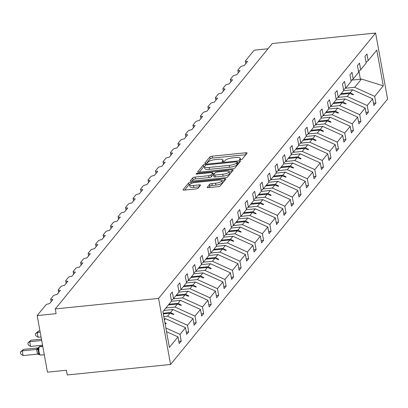 <?xml version="1.0" encoding="UTF-8"?>
<svg xmlns="http://www.w3.org/2000/svg" width="408" height="408" viewBox="0 0 408 408"><rect width="100%" height="100%" fill="white"/><g stroke="black" fill="none" stroke-linecap="round" stroke-linejoin="round"><path stroke-width="0.61" d="M240.419 159.834A1.362 0.352 -10.3 0 0 242.051 159.299L247.054 153.179A1.948 0.505 -10.3 0 0 247.11 153.015A1.948 0.505 -10.3 0 0 245.662 152.791L212.17 156.193A1.948 0.505 -10.3 0 0 209.839 156.958L204.836 163.078A1.362 0.352 -10.3 0 0 204.796 163.19A1.362 0.352 -10.3 0 0 205.805 163.353A1.362 0.352 -10.3 0 0 207.437 162.817L208.085 162.022A6.237 1.612 -10.3 0 1 215.552 159.574L218.341 159.288A6.237 1.612 -10.3 0 1 222.967 160.018A6.237 1.612 -10.3 0 1 222.788 160.528L222.141 161.323A1.362 0.352 -10.3 0 0 222.1 161.43A1.362 0.352 -10.3 0 0 223.11 161.594A1.362 0.352 -10.3 0 0 224.747 161.058L225.394 160.262A6.237 1.612 -10.3 0 1 232.856 157.814L235.645 157.534A6.237 1.612 -10.3 0 1 240.271 158.258A6.237 1.612 -10.3 0 1 240.093 158.768L239.445 159.564A1.362 0.352 -10.3 0 0 239.404 159.676A1.362 0.352 -10.3 0 0 240.419 159.834M207.157 187.262A1.948 0.505 -10.3 0 0 207.101 187.42A1.948 0.505 -10.3 0 0 208.544 187.649L217.943 186.691A1.948 0.505 -10.3 0 0 220.274 185.926L225.833 179.127A1.948 0.505 -10.3 0 0 225.889 178.969A1.948 0.505 -10.3 0 0 224.441 178.745L190.949 182.147A1.948 0.505 -10.3 0 0 188.618 182.911L183.059 189.71A1.948 0.505 -10.3 0 0 183.003 189.868A1.948 0.505 -10.3 0 0 184.452 190.097L195.799 188.945A1.948 0.505 -10.3 0 0 198.13 188.18L200.512 185.268A1.948 0.505 -10.3 0 0 200.568 185.11A1.948 0.505 -10.3 0 0 199.119 184.88L193.494 185.451A5.212 1.351 -10.3 0 1 189.623 184.844A5.212 1.351 -10.3 0 1 196.013 182.371L218.061 180.132A5.212 1.351 -10.3 0 1 221.932 180.739A5.212 1.351 -10.3 0 1 215.541 183.212L211.864 183.585A1.948 0.505 -10.3 0 0 209.534 184.35L207.208 187.547M375.6 33.033L158.579 298.432L170.58 364.466L387.6 99.067L375.6 33.033L272.289 43.534L55.269 308.933L56.126 313.65L37.169 315.578L45.905 304.893A2.978 0.77 169.7 0 1 49.465 303.725L52.923 299.498A2.978 0.77 -10.3 0 1 50.714 299.151A2.978 0.77 -10.3 0 1 50.796 298.906L53.392 295.739A2.978 0.77 169.7 0 1 56.952 294.571L60.41 290.343A2.978 0.77 -10.3 0 1 58.201 289.996A2.978 0.77 -10.3 0 1 58.283 289.751L60.879 286.584A2.978 0.77 169.7 0 1 64.439 285.411L67.896 281.189A2.978 0.77 -10.3 0 1 65.688 280.842A2.978 0.77 -10.3 0 1 65.77 280.597L68.366 277.425A2.978 0.77 169.7 0 1 71.925 276.257L75.383 272.034A2.978 0.77 -10.3 0 1 73.17 271.682A2.978 0.77 -10.3 0 1 73.256 271.442L75.852 268.27A2.978 0.77 169.7 0 1 79.412 267.102L82.87 262.874A2.978 0.77 -10.3 0 1 80.657 262.528A2.978 0.77 -10.3 0 1 80.743 262.283L83.339 259.116A2.978 0.77 169.7 0 1 86.899 257.948L90.357 253.72A2.978 0.77 -10.3 0 1 88.143 253.373A2.978 0.77 -10.3 0 1 88.23 253.128L90.826 249.961A2.978 0.77 169.7 0 1 94.386 248.788L97.843 244.565A2.978 0.77 -10.3 0 1 95.63 244.219A2.978 0.77 -10.3 0 1 95.717 243.974L98.313 240.802A2.978 0.77 169.7 0 1 101.873 239.634L105.33 235.411A2.978 0.77 -10.3 0 1 103.117 235.059A2.978 0.77 -10.3 0 1 103.204 234.819L105.799 231.647A2.978 0.77 169.7 0 1 109.359 230.479L112.817 226.251A2.978 0.77 -10.3 0 1 110.604 225.904A2.978 0.77 -10.3 0 1 110.69 225.66L113.286 222.493A2.978 0.77 169.7 0 1 116.846 221.325L120.304 217.097A2.978 0.77 -10.3 0 1 118.091 216.75A2.978 0.77 -10.3 0 1 118.177 216.505L120.773 213.338A2.978 0.77 169.7 0 1 124.333 212.165L127.791 207.942A2.978 0.77 -10.3 0 1 125.577 207.596A2.978 0.77 -10.3 0 1 125.664 207.351L128.255 204.179A2.978 0.77 169.7 0 1 131.82 203.011L135.278 198.788A2.978 0.77 -10.3 0 1 133.064 198.436A2.978 0.77 -10.3 0 1 133.151 198.196L135.742 195.024A2.978 0.77 169.7 0 1 139.306 193.856L142.764 189.628A2.978 0.77 -10.3 0 1 140.551 189.281A2.978 0.77 -10.3 0 1 140.638 189.037L143.228 185.869A2.978 0.77 169.7 0 1 146.793 184.702L150.251 180.474A2.978 0.77 -10.3 0 1 148.038 180.127A2.978 0.77 -10.3 0 1 148.124 179.882L150.715 176.715A2.978 0.77 169.7 0 1 154.28 175.542L157.738 171.319A2.978 0.77 -10.3 0 1 155.524 170.972A2.978 0.77 -10.3 0 1 155.611 170.728L158.202 167.561A2.978 0.77 169.7 0 1 161.767 166.388L165.225 162.165A2.978 0.77 -10.3 0 1 163.011 161.813A2.978 0.77 -10.3 0 1 163.098 161.573L165.689 158.401A2.978 0.77 169.7 0 1 169.254 157.233L172.712 153.005A2.978 0.77 -10.3 0 1 170.498 152.658A2.978 0.77 -10.3 0 1 170.585 152.414L173.176 149.246A2.978 0.77 169.7 0 1 176.74 148.079L180.198 143.851A2.978 0.77 -10.3 0 1 177.985 143.504A2.978 0.77 -10.3 0 1 178.072 143.259L180.662 140.092A2.978 0.77 169.7 0 1 184.227 138.924L187.685 134.696A2.978 0.77 -10.3 0 1 185.472 134.349A2.978 0.77 -10.3 0 1 185.558 134.105L188.149 130.937A2.978 0.77 169.7 0 1 191.714 129.764L195.172 125.542A2.978 0.77 -10.3 0 1 192.959 125.19A2.978 0.77 -10.3 0 1 193.045 124.95L195.636 121.778A2.978 0.77 169.7 0 1 199.201 120.61L202.659 116.382A2.978 0.77 -10.3 0 1 200.445 116.035A2.978 0.77 -10.3 0 1 200.532 115.796L203.123 112.623A2.978 0.77 169.7 0 1 206.688 111.455L210.145 107.228A2.978 0.77 -10.3 0 1 207.932 106.881A2.978 0.77 -10.3 0 1 208.019 106.636L210.61 103.469A2.978 0.77 169.7 0 1 214.174 102.301L217.632 98.073A2.978 0.77 -10.3 0 1 215.419 97.726A2.978 0.77 -10.3 0 1 215.506 97.481L218.096 94.314A2.978 0.77 169.7 0 1 221.661 93.141L225.119 88.918A2.978 0.77 -10.3 0 1 222.906 88.572A2.978 0.77 -10.3 0 1 222.992 88.327L225.583 85.155A2.978 0.77 169.7 0 1 229.148 83.987L232.606 79.759A2.978 0.77 -10.3 0 1 230.393 79.412A2.978 0.77 -10.3 0 1 230.479 79.172L233.07 76A2.978 0.77 169.7 0 1 236.635 74.832L240.093 70.604A2.978 0.77 -10.3 0 1 237.879 70.258A2.978 0.77 -10.3 0 1 237.966 70.013L240.557 66.846A2.978 0.77 169.7 0 1 244.122 65.678L247.579 61.45A2.978 0.77 -10.3 0 1 245.366 61.103A2.978 0.77 -10.3 0 1 245.453 60.858L254.189 50.179L268.005 48.771M158.579 298.432L55.269 308.933M232.591 168.774A1.948 0.505 -10.3 0 0 234.926 168.009L240.48 161.211A1.948 0.505 -10.3 0 0 240.541 161.053A1.948 0.505 -10.3 0 0 239.093 160.829L205.601 164.23A1.948 0.505 -10.3 0 0 203.271 164.995L197.712 171.794A1.948 0.505 -10.3 0 0 197.656 171.952A1.948 0.505 -10.3 0 0 199.099 172.181L232.591 168.774M233.157 170.172L227.598 176.97A1.948 0.505 -10.3 0 1 225.267 177.735L191.775 181.137A1.948 0.505 -10.3 0 1 190.327 180.912A1.948 0.505 -10.3 0 1 190.383 180.749L192.765 177.842A1.948 0.505 -10.3 0 1 195.095 177.077L208.677 175.695A1.948 0.505 -10.3 0 0 211.013 174.93L212.588 173.002A1.948 0.505 -10.3 0 0 212.644 172.844A1.948 0.505 -10.3 0 0 211.201 172.615L197.059 174.053A1.362 0.352 -10.3 0 1 196.044 173.895A1.362 0.352 -10.3 0 1 197.717 173.247L231.769 169.784A1.948 0.505 -10.3 0 1 233.213 170.014A1.948 0.505 -10.3 0 1 233.157 170.172M166.535 331.684L178.005 336.886L169.391 347.412L162.894 311.661L171.508 301.13L170.299 294.479L172.314 292.016L173.522 298.666L171.37 300.375M178.811 341.312L181.229 341.068L180.02 334.417L185.492 327.726L165.5 318.663L164.195 318.796M165.867 328.001L180.02 334.417M173.522 298.666L178.995 291.975L177.786 285.325L179.8 282.856L181.009 289.507L178.857 291.22M186.298 332.158L188.715 331.913L187.507 325.263L192.979 318.572L172.987 309.509L163.899 310.432M163.792 316.577L167.52 316.195L187.507 325.263M181.009 289.507L186.481 282.82L185.273 276.17L187.287 273.702L188.496 280.352L186.344 282.061M193.785 323.003L196.202 322.759L194.993 316.108L200.466 309.417L180.474 300.349L171.386 301.272M165.918 307.964L175.006 307.04L194.993 316.108M188.496 280.352L193.968 273.661L192.76 267.01L194.774 264.547L195.983 271.198L193.831 272.906M201.272 313.849L203.689 313.604L202.48 306.949L207.953 300.262L187.96 291.195L178.872 292.118M173.329 298.819L182.493 297.886L202.48 306.949M195.983 271.198L201.455 264.506L200.246 257.856L202.261 255.393L203.47 262.043L201.317 263.752M208.758 304.694L211.176 304.445L209.967 297.794L215.439 291.103L195.447 282.04L186.359 282.963M180.815 289.66L189.975 288.731L209.967 297.794M203.47 262.043L208.942 255.352L207.733 248.701L209.748 246.233L210.956 252.889L208.804 254.597M216.245 295.535L218.662 295.29L217.454 288.64L222.926 281.948L202.934 272.886L193.846 273.809M188.302 280.505L197.462 279.572L217.454 288.64M210.956 252.889L216.429 246.197L215.22 239.547L217.234 237.079L218.443 243.729L216.291 245.438M223.727 286.38L226.149 286.135L224.941 279.485L230.413 272.794L210.421 263.726L201.333 264.649M195.789 271.351L204.949 270.417L224.941 279.485M218.443 243.729L223.916 237.038L222.707 230.387L224.721 227.924L225.93 234.575L223.778 236.283M231.214 277.226L233.636 276.981L232.427 270.331L237.9 263.639L217.908 254.572L208.82 255.495M203.276 262.196L212.435 261.263L232.427 270.331M225.93 234.575L231.402 227.883L230.194 221.233L232.208 218.77L233.417 225.42L231.265 227.129M238.7 268.071L241.123 267.821L239.914 261.171L245.386 254.48L225.394 245.417L216.306 246.34M210.763 253.036L219.922 252.108L239.914 261.171M233.417 225.42L238.889 218.729L237.68 212.078L239.695 209.61L240.904 216.266L238.751 217.974M246.187 258.912L248.61 258.667L247.401 252.016L252.873 245.325L232.881 236.263L223.793 237.186M218.249 243.882L227.409 242.954L247.401 252.016M240.904 216.266L246.376 209.574L245.167 202.924L247.182 200.456L248.39 207.106L246.238 208.814M253.674 249.757L256.096 249.512L254.888 242.862L260.36 236.171L240.368 227.103L231.28 228.026M225.736 234.727L234.896 233.794L254.888 242.862M248.39 207.106L253.858 200.415L252.649 193.764L254.669 191.301L255.877 197.951L253.725 199.66M261.161 240.603L263.583 240.358L262.375 233.708L267.842 227.016L247.855 217.949L238.767 218.872M233.223 225.573L242.383 224.64L262.375 233.708M255.877 197.951L261.344 191.26L260.136 184.61L262.155 182.147L263.364 188.797L261.212 190.505M268.648 231.448L271.07 231.198L269.861 224.548L275.329 217.857L255.342 208.794L246.254 209.717M240.71 216.413L249.869 215.485L269.861 224.548M263.364 188.797L268.831 182.106L267.623 175.455L269.642 172.992L270.851 179.642L268.699 181.351M276.134 222.289L278.557 222.044L277.348 215.393L282.815 208.702L262.829 199.639L253.74 200.563M248.197 207.259L257.356 206.331L277.348 215.393M270.851 179.642L276.318 172.951L275.109 166.301L277.129 163.832L278.338 170.483L276.185 172.196M283.621 213.134L286.044 212.889L284.835 206.239L290.302 199.548L270.315 190.48L261.227 191.408M255.683 198.104L264.843 197.171L284.835 206.239M278.338 170.483L283.805 163.792L282.596 157.141L284.616 154.678L285.824 161.328L283.672 163.037M291.108 203.98L293.53 203.735L292.322 197.084L297.789 190.393L277.802 181.325L268.714 182.249M263.17 188.95L272.33 188.017L292.322 197.084M285.824 161.328L291.292 154.637L290.083 147.987L292.103 145.523L293.311 152.174L291.154 153.882M298.595 194.825L301.017 194.575L299.809 187.925L305.276 181.234L285.289 172.171L276.201 173.094M270.657 179.79L279.817 178.862L299.809 187.925M293.311 152.174L298.778 145.483L297.57 138.832L299.589 136.369L300.798 143.019L298.641 144.728M306.082 185.666L308.504 185.421L307.295 178.77L312.763 172.079L292.776 163.016L283.688 163.94M278.144 170.636L287.303 169.708L307.295 178.77M300.798 143.019L306.265 136.328L305.056 129.678L307.076 127.209L308.285 133.86L306.127 135.573M313.568 176.511L315.991 176.266L314.782 169.616L320.249 162.925L300.262 153.857L291.174 154.785M285.631 161.481L294.79 160.548L314.782 169.616M308.285 133.86L313.752 127.168L312.543 120.518L314.563 118.055L315.772 124.705L313.614 126.414M321.055 167.356L323.478 167.112L322.269 160.461L327.736 153.77L307.749 144.702L298.661 145.625M293.117 152.327L302.277 151.394L322.269 160.461M315.772 124.705L321.239 118.014L320.03 111.364L322.05 108.9L323.258 115.551L321.101 117.259M328.542 158.202L330.965 157.952L329.756 151.302L335.223 144.611L315.236 135.548L306.148 136.471M300.604 143.167L309.764 142.239L329.756 151.302M323.258 115.551L328.726 108.859L327.517 102.209L329.536 99.746L330.745 106.396L328.588 108.105M336.029 149.042L338.451 148.798L337.243 142.147L342.71 135.456L322.723 126.393L313.635 127.316M308.091 134.013L317.251 133.084L337.243 142.147M330.745 106.396L336.212 99.705L335.004 93.055L337.023 90.586L338.232 97.237L336.075 98.95M343.516 139.888L345.938 139.643L344.729 132.993L350.197 126.302L330.21 117.234L321.121 118.162M315.578 124.858L324.737 123.925L344.729 132.993M338.232 97.237L343.699 90.551L342.49 83.895L344.51 81.432L345.719 88.082L343.561 89.791M351.002 130.733L353.425 130.489L352.216 123.838L357.683 117.147L337.697 108.079L328.608 109.002M323.065 115.704L332.224 114.77L352.216 123.838M345.719 88.082L351.186 81.391L349.977 74.741L351.997 72.277L353.206 78.928L351.048 80.636M358.489 121.579L360.912 121.329L359.703 114.679L365.17 107.993L345.183 98.925L336.095 99.848M330.551 106.544L339.711 105.616L359.703 114.679M353.206 78.928L358.673 72.236L357.464 65.586L359.484 63.123L360.692 69.773L358.535 71.482M365.976 112.419L368.399 112.174L367.19 105.524L372.657 98.833L373.866 105.483L375.885 103.02L374.677 96.37L383.285 85.838L361.452 79.03L360.407 79.244L358.938 71.16M338.038 97.39L347.198 96.461L367.19 105.524M360.692 69.773L366.16 63.082L364.951 56.432L366.97 53.963L368.174 60.613L366.022 62.327M373.463 103.265L375.885 103.02M345.525 88.235L354.685 87.302L374.677 96.37M37.169 315.578L47.456 372.178L66.412 370.25L67.269 374.967L170.58 364.466M181.229 341.068L179.214 343.536L178.005 336.886M188.715 331.913L186.701 334.376L185.492 327.726M196.202 322.759L194.188 325.222L192.979 318.572M203.689 313.604L201.674 316.067L200.466 309.417M211.176 304.445L209.161 306.913L207.953 300.262M218.662 295.29L216.648 297.753L215.439 291.103M226.149 286.135L224.135 288.599L222.926 281.948M233.636 276.981L231.622 279.444L230.413 272.794M241.123 267.821L239.108 270.29L237.9 263.639M248.61 258.667L246.595 261.13L245.386 254.48M256.096 249.512L254.082 251.976L252.873 245.325M263.583 240.358L261.564 242.821L260.36 236.171M271.07 231.198L269.05 233.667L267.842 227.016M278.557 222.044L276.537 224.507L275.329 217.857M286.044 212.889L284.024 215.353L282.815 208.702M293.53 203.735L291.511 206.198L290.302 199.548M301.017 194.575L298.998 197.044L297.789 190.393M308.504 185.421L306.485 187.889L305.276 181.234M315.991 176.266L313.971 178.73L312.763 172.079M323.478 167.112L321.458 169.575L320.249 162.925M330.965 157.952L328.945 160.421L327.736 153.77M338.451 148.798L336.432 151.266L335.223 144.611M345.938 139.643L343.918 142.106L342.71 135.456M353.425 130.489L351.405 132.952L350.197 126.302M360.912 121.329L358.892 123.797L357.683 117.147M368.399 112.174L366.379 114.643L365.17 107.993M368.174 60.613L376.788 50.087L383.285 85.838M164.409 319.994L165.5 318.663M165.016 323.315L166.107 323.723L166.347 323.432L164.893 322.641M163.185 313.242L170.549 312.492L172.987 309.509M167.52 316.195L169.958 313.211L173.594 314.568L173.834 314.277L170.549 312.492M163.302 313.89L169.958 313.211M168.948 304.261L178.036 303.338L180.474 300.349M175.006 307.04L177.444 304.057L181.081 305.413L181.32 305.118L178.036 303.338M168.356 304.98L177.444 304.057M176.434 295.101L185.523 294.178L187.96 291.195M182.493 297.886L184.931 294.902L188.567 296.259L188.807 295.963L185.523 294.178M175.843 295.825L184.931 294.902M183.921 285.947L193.01 285.024L195.447 282.04M189.975 288.731L192.418 285.743L196.054 287.099L196.294 286.809L193.01 285.024M183.33 286.671L192.418 285.743M191.408 276.792L200.496 275.869L202.934 272.886M197.462 279.572L199.905 276.588L203.541 277.945L203.781 277.654L200.496 275.869M190.816 277.511L199.905 276.588M198.895 267.638L207.983 266.715L210.421 263.726M204.949 270.417L207.391 267.434L211.028 268.79L211.268 268.495L207.983 266.715M198.303 268.357L207.391 267.434M206.382 258.478L215.47 257.555L217.908 254.572M212.435 261.263L214.878 258.279L218.515 259.636L218.754 259.34L215.47 257.555M205.79 259.202L214.878 258.279M213.869 249.324L222.957 248.401L225.394 245.417M219.922 252.108L222.365 249.12L226.001 250.476L226.241 250.186L222.957 248.401M213.277 250.048L222.365 249.12M221.355 240.169L230.444 239.246L232.881 236.263M227.409 242.954L229.852 239.965L233.488 241.322L233.728 241.031L230.444 239.246M220.764 240.888L229.852 239.965M228.842 231.015L237.93 230.092L240.368 227.103M234.896 233.794L237.339 230.811L240.975 232.167L241.215 231.871L237.93 230.092M228.251 231.734L237.339 230.811M236.329 221.86L245.417 220.932L247.855 217.949M242.383 224.64L244.826 221.656L248.462 223.013L248.701 222.717L245.417 220.932M235.737 222.579L244.826 221.656M243.816 212.701L252.904 211.778L255.342 208.794M249.869 215.485L252.312 212.497L255.949 213.853L256.188 213.562L252.904 211.778M243.224 213.425L252.312 212.497M251.303 203.546L260.391 202.623L262.829 199.639M257.356 206.331L259.799 203.342L263.435 204.699L263.675 204.408L260.391 202.623M250.711 204.265L259.799 203.342M258.789 194.392L267.877 193.469L270.315 190.48M264.843 197.171L267.286 194.188L270.922 195.544L271.162 195.248L267.877 193.469M258.198 195.111L267.286 194.188M266.276 185.237L275.359 184.309L277.802 181.325M272.33 188.017L274.773 185.033L278.409 186.39L278.649 186.094L275.359 184.309M265.685 185.956L274.773 185.033M273.763 176.078L282.846 175.154L285.289 172.171M279.817 178.862L282.26 175.879L285.896 177.23L286.135 176.939L282.846 175.154M273.171 176.802L282.26 175.879M281.25 166.923L290.333 166L292.776 163.016M287.303 169.708L289.746 166.719L293.383 168.076L293.622 167.785L290.333 166M280.658 167.642L289.746 166.719M288.736 157.769L297.82 156.845L300.262 153.857M294.79 160.548L297.233 157.565L300.869 158.921L301.109 158.625L297.82 156.845M288.145 158.488L297.233 157.565M296.223 148.614L305.306 147.686L307.749 144.702M302.277 151.394L304.72 148.41L308.356 149.767L308.596 149.471L305.306 147.686M295.632 149.333L304.72 148.41M303.71 139.454L312.793 138.531L315.236 135.548M309.764 142.239L312.207 139.256L315.843 140.607L316.083 140.316L312.793 138.531M303.119 140.179L312.207 139.256M311.197 130.3L320.28 129.377L322.723 126.393M317.251 133.084L319.694 130.096L323.33 131.453L323.57 131.162L320.28 129.377M310.605 131.019L319.694 130.096M318.684 121.145L327.767 120.222L330.21 117.234M324.737 123.925L327.18 120.941L330.817 122.298L331.056 122.002L327.767 120.222M318.092 121.864L327.18 120.941M326.171 111.991L335.254 111.068L337.697 108.079M332.224 114.77L334.667 111.787L338.303 113.144L338.543 112.848L335.254 111.068M325.579 112.71L334.667 111.787M333.657 102.831L342.74 101.908L345.183 98.925M339.711 105.616L342.154 102.632L345.79 103.989L346.03 103.693L342.74 101.908M333.066 103.556L342.154 102.632M341.144 93.677L350.227 92.754L352.67 89.77L343.582 90.693M347.198 96.461L349.641 93.473L353.277 94.829L353.517 94.539L350.227 92.754M340.553 94.396L349.641 93.473M352.67 89.77L372.657 98.833M354.685 87.302L361.452 79.03M351.691 80.126L360.407 79.244M352.711 94.62L353.517 94.539M345.224 103.775L346.03 103.693M337.737 112.929L338.543 112.848M330.25 122.089L331.056 122.002M322.764 131.243L323.57 131.162M315.277 140.398L316.083 140.316M307.79 149.552L308.596 149.471M300.303 158.707L301.109 158.625M292.817 167.867L293.622 167.785M285.33 177.021L286.135 176.939M277.843 186.175L278.649 186.094M270.356 195.33L271.162 195.248M262.869 204.49L263.675 204.408M255.382 213.644L256.188 213.562M247.896 222.799L248.701 222.717M240.409 231.953L241.215 231.871M232.922 241.113L233.728 241.031M225.435 250.267L226.241 250.186M217.949 259.422L218.754 259.34M210.462 268.576L211.268 268.495M202.975 277.736L203.781 277.654M195.488 286.89L196.294 286.809M188.001 296.045L188.807 295.963M180.514 305.199L181.32 305.118M173.028 314.359L173.834 314.277M165.541 323.513L166.347 323.432M245.81 154.698L212.517 158.08A1.948 0.505 -10.3 0 0 210.181 158.845L206.621 163.2M204.541 166.403A1.948 0.505 -10.3 0 0 203.612 166.882L199.298 172.161M239.241 162.731L237.563 162.904M237.359 162.114A1.362 0.352 -10.3 0 0 237.4 162.001A1.362 0.352 -10.3 0 0 236.385 161.838L206.989 164.827A1.362 0.352 -10.3 0 0 205.357 165.362L204.673 166.199A6.237 1.612 -10.3 0 0 204.49 166.709A6.237 1.612 -10.3 0 0 209.12 167.438L229.214 165.393A6.237 1.612 -10.3 0 0 236.676 162.945L237.359 162.114L237.701 164.001A1.362 0.352 -10.3 0 0 237.742 163.889A1.362 0.352 -10.3 0 0 237.665 163.797M204.49 166.709L204.836 168.596A6.237 1.612 -10.3 0 0 209.462 169.325L209.12 167.438M237.701 164.001L237.017 164.832A6.237 1.612 -10.3 0 1 229.556 167.28L209.462 169.325M191.969 181.116L193.106 179.729L192.765 177.842M212.879 174.599A1.948 0.505 -10.3 0 1 212.986 174.731A1.948 0.505 -10.3 0 1 212.93 174.889L211.354 176.817A1.948 0.505 -10.3 0 1 209.024 177.582L195.437 178.964A1.948 0.505 -10.3 0 0 193.106 179.729M212.787 173.635L214.608 173.451M229.194 171.967L231.912 171.691M222.773 174.262A5.212 1.351 -10.3 0 0 229.163 171.788A5.212 1.351 -10.3 0 0 225.292 171.181L217.525 171.972A1.948 0.505 -10.3 0 0 215.195 172.737L213.614 174.665A1.948 0.505 -10.3 0 0 213.557 174.828A1.948 0.505 -10.3 0 0 215.006 175.052L222.773 174.262L223.115 176.149A5.212 1.351 -10.3 0 0 229.505 173.675L229.163 171.788M213.96 176.552A1.948 0.505 -10.3 0 0 213.899 176.715A1.948 0.505 -10.3 0 0 215.347 176.939L215.006 175.052M223.115 176.149L215.347 176.939M221.932 180.739L222.273 182.626A5.212 1.351 -10.3 0 1 215.883 185.099L212.211 185.472A1.948 0.505 -10.3 0 0 209.875 186.237L208.743 187.629M189.623 184.844L189.965 186.731A5.212 1.351 -10.3 0 0 193.836 187.338L193.494 185.451M199.267 186.787L193.836 187.338M189.853 184.329A1.948 0.505 -10.3 0 0 188.96 184.799L184.645 190.077M224.589 180.647L221.962 180.917M35.374 333.78L37.22 332.551L38.077 337.268L35.715 335.662L35.374 333.78L38.418 331.087L37.22 332.551L40.198 332.25M38.077 337.268L41.055 336.967M38.418 331.087L39.959 330.929M27.887 342.934L29.733 341.71L30.59 346.428L28.229 344.821L27.887 342.934L30.931 340.241L29.733 341.71L41.698 340.491M30.59 346.428L42.554 345.209M30.931 340.241L41.458 339.17M38.867 347.035A0.994 0.918 39.3 0 1 38.933 346.938L39.836 346.433A4.269 1.199 84.2 0 0 39.53 346.627L39.382 346.8A0.994 0.918 -140.7 0 0 38.627 347.417L38.699 348.789L38.199 350.156L38.357 352.017L38.842 353.69L39.77 354.685L39.913 354.47M23.103 355.582L20.742 353.976L20.4 352.089L22.246 350.865L36.72 349.396L37.918 347.927L23.445 349.396L22.246 350.865L23.103 355.582L37.49 354.119L36.633 349.401M39.77 354.685L37.49 354.119M38.627 347.417L38.933 346.938A0.994 0.918 39.3 0 1 39.53 346.627L42.753 346.295M36.72 349.396L38.699 348.789M20.4 352.089L23.445 349.396M240.286 159.844L240.093 158.768M222.982 161.604L222.788 160.528M210.181 158.845L209.839 156.958M212.517 158.08L212.17 156.193M245.973 154.494L245.662 152.791M197.763 172.084L197.712 171.794M203.612 166.882L203.271 164.995M205.76 165.118L205.601 164.23M239.404 162.532L239.093 160.829M229.556 167.28L229.214 165.393M237.017 164.832L236.676 162.945M190.439 181.04L190.383 180.749M195.437 178.964L195.095 177.077M209.024 177.582L208.677 175.695M211.354 176.817L211.013 174.93M212.93 174.889L212.588 173.002M197.849 173.971L197.717 173.247M232.076 171.493L231.769 169.784M209.875 186.237L209.534 184.35M212.211 185.472L211.864 183.585M215.883 185.099L215.541 183.212M199.43 186.589L199.119 184.88M183.11 190.001L183.059 189.71M188.96 184.799L188.618 182.911M191.199 183.524L190.949 182.147M224.752 180.448L224.441 178.745M42.779 346.458L39.382 346.8A4.269 1.199 84.2 0 0 39.092 352.119A4.269 1.199 84.2 0 0 40.555 355.103L39.117 354.491M37.47 354.083A2.183 0.352 152.7 0 1 38.842 353.69M36.628 349.442A2.183 0.724 -172.5 0 1 38.199 350.156M36.965 348.779A2.183 2.02 -140.7 0 0 38.281 348.085L38.428 347.789M37.108 348.6A2.183 2.02 -140.7 0 0 38.316 348.024M245.82 63.597L245.366 61.103M238.333 72.752L237.879 70.258M230.846 81.911L230.393 79.412M223.36 91.066L222.906 88.572M215.873 100.22L215.419 97.726M208.386 109.375L207.932 106.881M200.899 118.534L200.445 116.035M193.412 127.689L192.959 125.19M185.926 136.843L185.472 134.349M178.439 145.998L177.985 143.504M170.952 155.157L170.498 152.658M163.465 164.312L163.011 161.813M155.978 173.466L155.524 170.972M148.492 182.621L148.038 180.127M141.005 191.78L140.551 189.281M133.518 200.935L133.064 198.436M126.031 210.089L125.577 207.596M118.544 219.244L118.091 216.75M111.058 228.404L110.604 225.904M103.571 237.558L103.117 235.059M96.084 246.713L95.63 244.219M88.597 255.867L88.143 253.373M81.11 265.027L80.657 262.528M73.624 274.181L73.17 271.682M66.137 283.336L65.688 280.842M58.65 292.49L58.201 289.996M51.163 301.645L50.714 299.151M240.557 159.819L240.271 158.258M223.252 161.578L222.967 160.018M237.742 163.889L237.4 162.001M212.986 174.731L212.644 172.844M213.899 176.715L213.557 174.828M39.836 346.433L42.723 346.142M40.555 355.103L44.283 354.725"/></g></svg>
